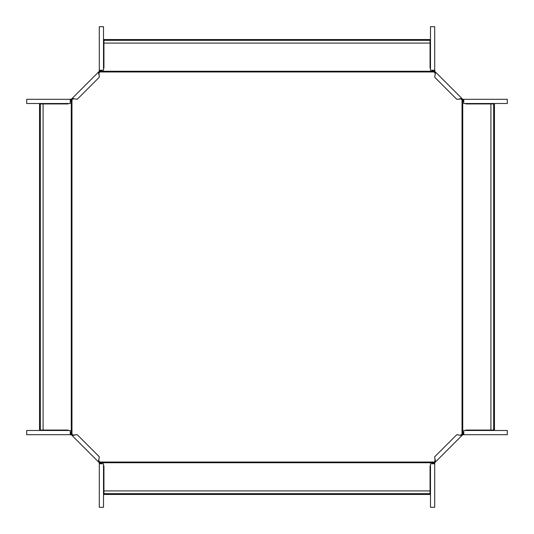 <?xml version="1.0" encoding="UTF-8"?>
<svg xmlns="http://www.w3.org/2000/svg" width="534" height="534" viewBox="0 0 534 534"><rect width="100%" height="100%" fill="white"/><g stroke="black" fill="none" stroke-linecap="round" stroke-linejoin="round"><path stroke-width="0.8" d="M43.08 103.936L43.08 430.064L39.549 430.064L39.549 103.936L68.058 103.936L68.479 103.509M70.234 101.76L71.97 99.805L71.97 434.195L71.262 433.328L71.262 100.672M73.251 98.697L71.97 99.805M430.491 68.479L430.064 68.058L430.064 43.08L103.936 43.08L103.936 68.058L103.509 68.479M101.76 70.234L100.672 71.262L433.328 71.262L432.24 70.234M103.936 43.08L103.936 39.549L430.064 39.549L430.064 40.324L103.936 40.324M98.697 73.251L100.672 71.262M43.08 430.064L68.058 430.064L68.479 430.491M70.234 432.24L71.262 433.328M40.324 103.936L40.324 430.064M73.251 435.303L71.97 434.195M103.936 490.92L430.064 490.92L430.064 494.451L103.936 494.451L103.936 465.942L103.509 465.521M101.76 463.766L99.805 462.03L434.195 462.03L433.328 462.738L100.672 462.738M98.697 460.749L99.805 462.03M465.521 430.491L465.942 430.064L490.92 430.064L490.92 103.936L465.942 103.936L465.521 103.509M463.766 101.76L462.738 100.672L462.738 433.328L463.766 432.24M490.92 103.936L494.451 103.936L494.451 430.064L493.676 430.064L493.676 103.936M460.749 98.697L462.738 100.672M430.064 43.08L430.064 40.324M435.303 73.251L433.328 71.262M434.195 71.97L99.805 71.97M490.92 430.064L493.676 430.064M460.749 435.303L462.738 433.328M462.03 434.195L462.03 99.805M430.064 490.92L430.064 465.942L430.491 465.521M432.24 463.766L433.328 462.738M103.936 493.676L430.064 493.676M435.303 460.749L434.195 462.03M70.234 434.709L26.7 434.709L26.7 430.491L70.234 430.491L70.234 434.709L71.149 434.709L71.149 434.009L72.617 435.063L77.23 434.703L99.297 456.77L98.436 461.883L98.937 461.383L98.87 459.327M71.149 434.709L71.843 434.296M71.349 434.789L72.117 435.564L72.617 435.063M99.291 463.766L99.291 507.3L103.509 507.3L103.509 463.766L99.291 463.766L99.211 462.651L72.117 435.564L74.673 435.13M70.234 434.009L71.149 434.009M99.211 462.651L99.704 462.157L99.992 462.444L99.992 462.851L99.291 462.851M99.704 462.157L98.937 461.383M99.992 463.766L99.992 462.851M99.291 69.814L99.291 71.149L99.992 71.149L98.937 72.617L99.297 77.23L77.23 99.297L72.117 98.436L72.617 98.937L74.673 98.87M99.291 71.149L99.704 71.843M99.211 71.349L98.436 72.117L98.937 72.617M70.234 99.291L26.7 99.291L26.7 103.509L70.234 103.509L70.234 99.291L71.349 99.211L98.436 72.117L98.87 74.673M103.509 70.234L103.509 26.7L99.291 26.7L99.291 70.234L103.509 70.234M99.992 70.234L99.992 71.149M71.349 99.211L71.843 99.704L71.556 99.992L71.149 99.992L71.149 99.291M71.843 99.704L72.617 98.937M70.234 99.992L71.149 99.992M463.766 99.291L507.3 99.291L507.3 103.509L463.766 103.509L463.766 99.291L462.851 99.291L462.851 99.992L461.383 98.937L456.77 99.297L434.703 77.23L435.564 72.117L435.063 72.617L435.13 74.673M462.851 99.291L462.157 99.704M462.651 99.211L461.883 98.436L461.383 98.937M434.709 70.234L434.709 26.7L430.491 26.7L430.491 70.234L434.709 70.234L434.789 71.349L461.883 98.436L459.327 98.87M463.766 99.992L462.851 99.992M434.789 71.349L434.296 71.843L434.009 71.556L434.009 71.149L434.709 71.149M434.296 71.843L435.063 72.617M434.009 70.234L434.009 71.149M434.709 463.766L434.709 507.3L430.491 507.3L430.491 463.766L434.709 463.766L434.709 462.851L434.009 462.851L435.063 461.383L434.703 456.77L456.77 434.703L461.883 435.564L461.383 435.063L459.327 435.13M434.709 462.851L434.296 462.157M434.789 462.651L435.564 461.883L435.063 461.383M463.766 434.709L507.3 434.709L507.3 430.491L463.766 430.491L463.766 434.709L462.651 434.789L435.564 461.883L435.13 459.327M434.009 463.766L434.009 462.851M462.651 434.789L462.157 434.296L462.444 434.009L462.851 434.009L462.851 434.709M462.157 434.296L461.383 435.063M463.766 434.009L462.851 434.009M71.89 435.337L72.39 434.836M98.663 462.11L99.164 461.61M98.663 71.89L99.164 72.39M71.89 98.663L72.39 99.164M462.11 98.663L461.61 99.164M435.337 71.89L434.836 72.39M435.337 462.11L434.836 461.61M462.11 435.337L461.61 434.836"/></g></svg>

